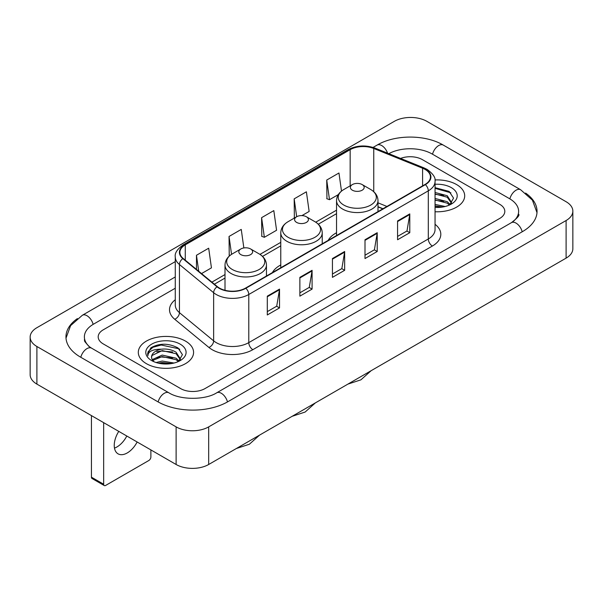 <?xml version="1.0" encoding="UTF-8"?>
<svg xmlns="http://www.w3.org/2000/svg" width="603" height="603" viewBox="0 0 603 603"><rect width="100%" height="100%" fill="white"/><g stroke="black" fill="none" stroke-linecap="round" stroke-linejoin="round"><path stroke-width="0.9" d="M280.772 264.943A30.512 17.615 0 0 0 272.398 272.586M336.542 232.743A30.512 17.615 0 0 0 328.168 240.386M382.867 208.804L377.998 206.837M456.599 184.571A27.632 15.957 0 0 0 434.951 179.943A27.632 15.957 0 0 1 456.599 184.571A27.632 15.957 0 0 1 464.694 195.847A27.632 15.957 0 0 0 456.599 184.571M185.483 341.094A27.632 15.957 0 0 0 155.363 337.635A27.632 15.957 0 0 0 138.306 352.378A27.632 15.957 0 0 0 146.401 363.662A27.632 15.957 0 0 0 176.513 367.121A27.632 15.957 0 0 0 193.578 352.378A27.632 15.957 0 0 0 185.483 341.094A27.632 15.957 0 0 0 155.363 337.635A27.632 15.957 0 0 0 138.306 352.378A27.632 15.957 0 0 0 146.401 363.662A27.632 15.957 0 0 0 176.513 367.121A27.632 15.957 0 0 0 193.578 352.378A27.632 15.957 0 0 0 185.483 341.094M425.047 169.405A18.422 10.635 180 0 1 430.444 176.928A18.422 10.635 180 0 1 425.047 184.45L245.527 288.098A18.422 10.635 180 0 1 217.412 286.674L183.206 258.476A18.422 10.635 180 0 1 179.875 252.378A18.422 10.635 180 0 1 185.272 244.856L350.155 149.665A18.422 10.635 180 0 1 373.747 148.474L422.59 168.214A18.422 10.635 180 0 1 425.047 169.405M425.379 169.217A18.881 10.899 0 0 0 422.854 167.996L374.011 148.255A18.881 10.899 0 0 0 349.83 149.476L184.948 244.667A18.881 10.899 0 0 0 182.83 258.627L217.027 286.832A18.881 10.899 0 0 0 245.851 288.287L425.379 184.639A18.881 10.899 0 0 0 425.379 169.217M267.302 296.156L267.302 314.962L279.521 307.914L279.521 289.108L267.302 296.156M267.302 311.623L276.709 306.196L279.468 289.734A4.605 2.661 -120 0 0 279.521 289.108M276.626 306.241L279.521 307.914M299.872 277.357L299.872 296.156L312.083 289.108L312.083 270.31L299.872 277.357M299.872 292.824L309.279 287.39L312.037 270.928A4.605 2.661 -120 0 0 312.083 270.31M309.196 287.443L312.083 289.108M397.573 220.947L397.573 239.753L409.784 232.705L409.784 213.899L397.573 220.947M397.573 236.414L406.98 230.987L409.739 214.525A4.605 2.661 -120 0 0 409.784 213.899M406.897 231.032L409.784 232.705M365.003 239.753L365.003 258.551L377.214 251.504L377.214 232.705L365.003 239.753M365.003 255.22L374.41 249.785L377.169 233.323A4.605 2.661 -120 0 0 377.214 232.705M374.327 249.838L377.214 251.504M332.441 258.551L332.441 277.357L344.652 270.31L344.652 251.504L332.441 258.551M332.441 274.018L341.848 268.591L344.599 252.129A4.605 2.661 -120 0 0 344.652 251.504M341.765 268.637L344.652 270.31M435.049 211.759A27.632 15.957 0 0 0 464.694 195.847A27.632 15.957 0 0 1 435.049 211.759M180.599 388.573A17.268 9.972 0 0 0 205.02 388.573L499.751 218.414A17.268 9.972 0 0 0 504.809 211.359A17.268 9.972 0 0 0 499.751 204.311L422.401 159.652A17.268 9.972 0 0 0 400.565 158.423A17.268 9.972 0 0 1 422.401 159.652L499.751 204.311A17.268 9.972 0 0 1 504.809 211.359A17.268 9.972 0 0 1 499.751 218.414L205.02 388.573A17.268 9.972 0 0 1 180.599 388.573L103.249 343.914L180.599 388.573M175.269 288.234L103.249 329.818A17.268 9.972 0 0 0 98.191 336.866A17.268 9.972 0 0 0 103.249 343.914A17.268 9.972 0 0 1 98.191 336.866A17.268 9.972 0 0 1 103.249 329.818L175.269 288.234M201.53 273.581L211.442 267.86L208.683 248.21L196.472 255.265L196.472 269.413M301.945 215.603L309.143 211.449L306.384 191.807L294.174 198.854L294.37 217.547M341.494 191.098L338.954 173.001L326.736 180.056L326.939 198.741M243.853 247.946L241.253 229.411L229.042 236.459L229.238 255.152M261.604 217.66L264.363 237.303L276.573 230.256L273.815 210.605L261.604 217.66L261.8 236.346M264.363 237.303L261.604 236.278M294.912 217.751L294.174 217.472M294.174 198.854L296.684 216.726M326.736 180.056L329.494 199.699L338.328 194.603M329.494 199.699L326.736 198.673M230.014 255.446L229.042 255.077M229.042 236.459L231.552 254.353M196.472 255.265L198.719 271.267M512.882 221.753A31.085 17.947 0 0 0 518.625 211.359A31.085 17.947 0 0 0 509.52 198.666L432.178 154.014A31.085 17.947 0 0 0 388.814 153.675M175.269 276.95L93.48 324.173A31.085 17.947 0 0 0 84.375 336.866A31.085 17.947 0 0 0 90.118 347.26M176.121 426.879A23.027 13.296 0 0 0 208.683 426.879L566.104 220.525A23.027 13.296 0 0 0 572.85 211.125A23.027 13.296 0 0 0 566.104 201.726L426.879 121.346A23.027 13.296 0 0 0 394.317 121.346L36.896 327.7A23.027 13.296 0 0 0 30.15 337.1A23.027 13.296 0 0 0 36.896 346.499L176.121 426.879L176.121 464.491A23.027 13.296 0 0 0 208.683 464.491L566.104 258.129A23.027 13.296 0 0 0 572.85 248.73L572.85 211.125M30.15 337.1L30.15 374.704A23.027 13.296 0 0 0 36.896 384.111L176.121 464.491M77.403 318.588A49.514 28.582 0 0 0 65.953 336.866A49.514 28.582 0 0 0 80.455 357.082L157.798 401.734A49.514 28.582 0 0 0 227.821 401.734L522.545 231.575A49.514 28.582 0 0 0 537.047 211.359A49.514 28.582 0 0 0 525.597 193.081M382.815 208.834L377.998 206.889M435.049 204.417L445.165 206.497M435.049 205.909L442.685 207.017M435.049 198.447L447.238 201.688L450.2 204.515M435.049 199.94L447.238 203.181L449.423 205.035M435.049 192.478L447.238 195.719L451.451 202.352L451.353 203.445M435.049 193.97L447.238 197.211L451.406 203.098M435.049 207.424A20.148 11.63 0 0 0 451.308 204.078A20.148 11.63 0 0 0 451.308 187.623A20.148 11.63 0 0 0 435.049 184.277M449.665 204.922L453.539 198.108L449.122 191.407L435.049 187.661M435.049 188.34L450.901 192.832M435.049 194.309L443.702 195.432M435.049 200.279L443.702 201.402M435.049 206.249L442.466 207.055M352.386 190.209A6.912 3.987 0 0 0 362.154 190.209A6.912 3.987 0 0 0 362.154 184.571L370.732 189.523A19.04 10.99 0 0 1 370.732 205.065A19.04 10.99 0 0 1 343.808 205.065A19.04 10.99 0 0 1 343.808 189.523C339.12 192.304 336.7 196.005 336.542 200.618A20.728 11.962 0 0 0 342.617 209.075A20.728 11.962 0 0 0 365.199 211.668A20.728 11.962 0 0 0 377.998 200.618C377.84 196.005 375.42 192.304 370.732 189.523L362.154 184.571A6.912 3.987 0 0 0 352.386 184.571A6.912 3.987 0 0 0 352.386 190.209M296.616 222.409A6.912 3.987 0 0 0 306.384 222.409A6.912 3.987 0 0 0 306.384 216.763L314.962 221.716A19.04 10.99 0 0 1 314.962 237.265A19.04 10.99 0 0 1 288.038 237.265A19.04 10.99 0 0 1 288.038 221.716C283.35 224.504 280.93 228.205 280.772 232.818A20.728 11.962 0 0 0 286.847 241.275A20.728 11.962 0 0 0 309.429 243.868A20.728 11.962 0 0 0 322.228 232.818C322.07 228.205 319.65 224.504 314.962 221.716L306.384 216.763A6.912 3.987 0 0 0 296.616 216.763A6.912 3.987 0 0 0 296.616 222.409M240.846 254.609A6.912 3.987 0 0 0 250.614 254.609A6.912 3.987 0 0 0 250.614 248.964L259.192 253.916A19.04 10.99 0 0 1 259.192 269.466A19.04 10.99 0 0 1 232.268 269.466A19.04 10.99 0 0 1 232.268 253.916C227.58 256.705 225.16 260.398 225.002 265.011A20.728 11.962 0 0 0 231.077 273.476A20.728 11.962 0 0 0 253.659 276.068A20.728 11.962 0 0 0 266.458 265.011C266.3 260.398 263.88 256.705 259.192 253.916L250.614 248.964A6.912 3.987 0 0 0 240.846 248.964A6.912 3.987 0 0 0 240.846 254.609M126.811 436.022A18.422 10.635 -60 0 1 116.937 446.959A18.422 10.635 -60 0 1 114.472 448.112M118.776 431.379A18.422 10.635 120 0 0 118.06 453.84A18.422 10.635 120 0 0 127.271 452.928A18.422 10.635 120 0 0 137.145 441.984M103.656 484.232A2.879 1.658 120 0 0 104.251 485.551L92.04 478.496A2.879 1.658 -60 0 1 91.445 477.177L103.656 484.232L103.656 422.65M91.445 415.603L91.445 477.177M104.251 485.551A2.879 1.658 120 0 0 105.691 485.407L148.843 460.496A2.879 1.658 120 0 0 150.878 456.968L150.878 449.913M156.117 362.531L162.215 361.046L174.048 363.029M158.499 363.187L162.215 362.539L171.569 363.549M152.235 359.614L162.215 355.077L176.121 358.22L179.076 361.046M152.732 360.428L162.215 356.569L176.121 359.712L178.307 361.566M178.548 361.453L182.423 354.639L178.006 347.939C168.531 343.047 159.501 342.994 150.908 347.773L147.592 353.848L147.908 355.8C148.089 351.421 152.597 349.22 161.416 349.19A14.389 8.306 0 0 0 151.549 357.082A14.389 8.306 0 0 0 152.25 359.637L153.969 361.732M161.416 349.19C166.933 348.609 171.84 349.634 176.121 352.25L180.335 358.883L180.229 359.976M151.549 357.24L152.039 355.476L162.215 350.599L176.121 353.742L180.289 359.622M180.191 344.155A20.148 11.63 0 0 0 151.692 344.155A20.148 11.63 0 0 0 151.692 360.602A20.148 11.63 0 0 0 180.191 360.602A20.148 11.63 0 0 0 180.191 344.155M147.592 353.984L148.217 351.526L152.966 347.275L161.189 345.029L178.918 348.768L179.777 349.363M156.742 351.828L161.189 350.999L172.586 351.964M156.742 357.798L161.189 356.968L172.586 357.933M158.883 363.277L161.189 362.938L171.35 363.586M435.049 224.308A28.786 16.62 180 0 1 432.381 246.032L252.853 349.672A5.759 3.324 60 0 1 248.783 342.625L428.303 238.976A23.027 13.296 0 0 0 435.049 229.577L435.049 181.443A23.027 13.296 180 0 1 428.303 190.842A5.759 3.324 -120 0 0 425.379 184.639M252.853 349.672A28.786 16.62 180 0 1 212.143 349.672A28.786 16.62 180 0 1 208.917 347.456L174.719 319.258A28.786 16.62 180 0 1 175.269 299.751M216.213 342.625A23.027 13.296 0 0 0 248.783 342.625L248.783 294.49A23.027 13.296 180 0 1 213.635 292.711L179.438 264.513A23.027 13.296 180 0 1 175.269 256.886L175.269 305.02A23.027 13.296 0 0 0 179.438 312.648L213.635 340.846A23.027 13.296 0 0 0 216.213 342.625M435.049 181.443C435.818 177.847 433.173 173.83 427.112 169.405L424.09 167.936A5.759 2.698 112 0 0 422.854 167.996M424.09 167.936L375.247 148.187C365.704 144.818 356.652 145.308 348.089 149.657A5.759 3.324 60 0 1 349.83 149.476M184.948 244.667A5.759 3.324 -120 0 0 183.206 244.856C177.229 249.145 174.584 253.162 175.269 256.886M182.83 258.627A5.759 3.852 129.5 0 0 179.438 264.513L179.438 312.648A5.759 3.852 -50.5 0 1 174.719 319.258M375.247 148.187A5.759 2.698 112 0 0 374.011 148.255M217.027 286.832A5.759 3.852 129.5 0 0 213.635 292.711L213.635 340.846A5.759 3.852 -50.5 0 1 208.917 347.456M245.851 288.287A5.759 3.324 60 0 1 248.783 294.49L428.303 190.842L428.303 238.976A5.759 3.324 60 0 0 432.381 246.032M185.272 244.856L185.272 260.179M422.59 168.214L422.59 185.867M373.747 148.474L373.747 191.694M386.938 206.452L377.998 202.834M350.155 149.665L350.155 185.86M336.542 210.168L315.731 222.183M280.772 242.361L259.961 254.383M225.002 274.561L211.894 282.129M332.441 259.154L344.599 252.129M365.003 240.348L377.169 233.323M397.573 221.55L409.739 214.525M299.872 277.953L312.037 270.928M267.302 296.751L279.468 289.734M227.474 401.93A9.211 5.321 -120 0 0 216.696 392.817C205.374 400.143 180.244 400.143 168.915 392.817L91.573 348.165L88.852 346.356L84.759 341.524L84.375 339.685M158.144 401.93A9.211 5.321 -60 0 1 164.31 393.277A9.211 5.321 -60 0 1 168.915 392.817M80.802 357.278A9.211 5.321 -60 0 1 86.968 348.617A9.211 5.321 -60 0 1 91.573 348.165M66.006 338.162L70.589 325.635L82.362 315.256A9.211 5.321 60 0 1 93.133 324.376M373.069 147.418L377.094 145.097A9.211 5.321 60 0 1 387.556 153.17M377.094 145.097C395.055 134.409 425.326 134.409 443.295 145.097A9.211 5.321 120 0 0 438.69 145.557A9.211 5.321 120 0 0 432.524 154.217M536.994 212.655L532.411 200.136L520.638 189.749A9.211 5.321 120 0 0 516.032 190.209A9.211 5.321 120 0 0 509.867 198.869M522.198 231.771A9.211 5.321 -120 0 0 511.427 222.658L216.696 392.817M208.683 464.491L208.683 426.879M36.896 384.111L36.896 346.499M566.104 258.129L566.104 220.525M348.089 149.657L183.206 244.856M336.542 213.673L318.309 224.203M280.772 245.866L262.539 256.396M225.002 278.066L214.397 284.194M382.995 208.728L377.998 206.708M82.362 315.256L175.269 261.619M518.625 214.178C519.907 215.113 517.51 217.939 511.427 222.658M443.295 145.097L520.638 189.749M371.116 370.709L360.911 379.837L347.901 384.111M377.998 211.615L377.998 200.618M336.542 235.547L336.542 200.618M352.386 184.571L343.808 189.523M315.346 402.91L305.141 412.037L292.131 416.311M322.228 243.816L322.228 232.818M280.772 267.747L280.772 232.818M296.616 216.763L288.038 221.716M259.576 435.102L249.371 444.238L236.361 448.511M266.458 276.016L266.458 265.011M225.002 290.292L225.002 265.011M240.846 248.964L232.268 253.916"/></g></svg>
